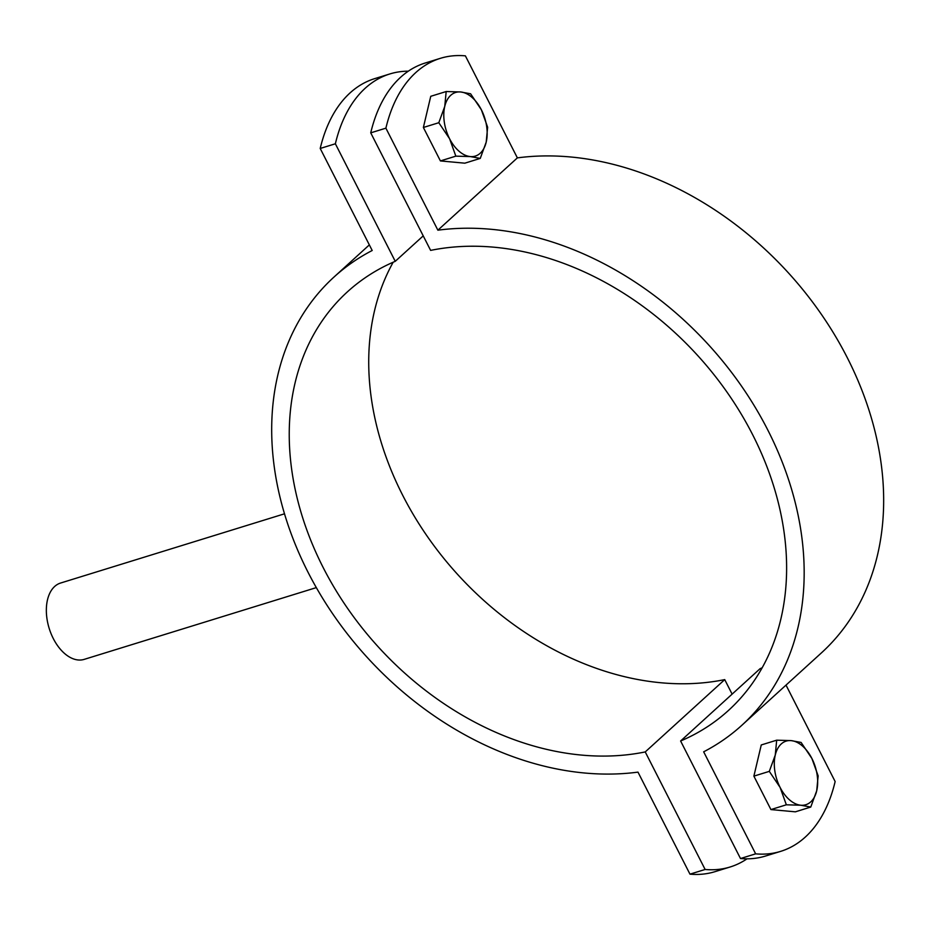 <?xml version="1.0" encoding="UTF-8"?>
<svg xmlns="http://www.w3.org/2000/svg" width="930" height="930" viewBox="0 0 930 930"><rect width="100%" height="100%" fill="white"/><g stroke="black" fill="none" stroke-linecap="round" stroke-linejoin="round"><path stroke-width="1.4" d="M780.677 851.357L765.518 856.042A166.493 101.172 -107.2 0 1 740.489 858.53L755.648 853.845A166.493 101.172 72.8 0 0 780.677 851.357A166.493 101.172 72.8 0 0 835.14 781.537L786.013 685.108M741.838 725.295L821.33 652.976A303.006 231.442 -132.3 0 0 832.734 331.754A303.006 231.442 -132.3 0 0 517.371 157.879L465.384 55.847A166.493 101.172 72.8 0 0 440.355 58.334A166.493 101.172 72.8 0 0 385.892 128.166L437.879 230.187A303.006 231.442 47.7 0 1 753.242 404.073A303.006 231.442 47.7 0 1 741.838 725.295A303.006 231.442 47.7 0 1 703.661 751.812L755.648 853.845M385.892 128.166L370.733 132.851A166.493 101.172 -107.2 0 1 425.196 63.019L440.355 58.334M740.489 858.53L680.609 741.001A283.034 216.179 -132.3 0 0 728.399 710.508A283.034 216.179 -132.3 0 0 734.502 403.26A283.034 216.179 -132.3 0 0 430.625 250.391L370.733 132.851M762.158 667.787A283.034 216.179 47.7 0 1 760.089 668.682L680.609 741.001M437.879 230.187L517.371 157.879M284.499 513.813L60.578 583.04A39.955 24.285 72.8 0 0 54.672 586.458A39.955 24.285 72.8 0 0 51.034 633.597A39.955 24.285 72.8 0 0 84.177 659.382L316.316 587.621M408.34 71.168A166.493 101.172 72.8 0 0 389.821 73.958A166.493 101.172 72.8 0 0 335.37 143.778L395.25 261.318L423.231 235.871M395.25 261.318A283.034 216.179 -132.3 0 0 347.46 291.799A283.034 216.179 -132.3 0 0 341.356 599.06A283.034 216.179 -132.3 0 0 645.234 751.928L724.726 679.609A283.034 216.179 47.7 0 1 441.471 555.454A283.034 216.179 47.7 0 1 393.181 262.214M335.37 143.778L320.211 148.463A166.493 101.172 -107.2 0 1 374.662 78.643L389.821 73.958M689.967 874.154L705.126 869.469A166.493 101.172 72.8 0 0 730.155 866.981L714.996 871.666A166.493 101.172 -107.2 0 1 689.967 874.154L637.98 772.121A303.006 231.442 47.7 0 1 322.617 598.246A303.006 231.442 47.7 0 1 334.021 277.024A303.006 231.442 47.7 0 1 372.198 250.496L320.211 148.463M645.234 751.928L705.126 869.469M730.155 866.981A166.493 101.172 72.8 0 0 747.011 858.832M732.119 694.129L724.726 679.609M470.301 156.577L455.84 156.147L449.585 138.733A33.294 20.239 72.8 0 0 470.301 156.577A33.294 20.239 72.8 0 0 486.204 142.116L480.264 158.402L470.301 156.577M438.809 122.714L444.749 106.427A33.294 20.239 72.8 0 0 449.585 138.733L438.809 122.714L423.371 127.48L430.753 96.302L446.179 91.535L460.652 91.965A33.294 20.239 72.8 0 0 444.749 106.427L446.179 91.535M481.38 109.81L487.634 127.224L486.204 142.116A33.294 20.239 72.8 0 0 481.38 109.81A33.294 20.239 72.8 0 0 460.652 91.965L470.603 93.791L481.38 109.81M455.84 156.147L440.413 160.925L464.826 163.18L480.264 158.402M440.413 160.925L423.371 127.48M800.811 805.229L786.35 804.799L780.084 787.385A33.294 20.239 72.8 0 0 800.811 805.229A33.294 20.239 72.8 0 0 816.714 790.767L810.762 807.054L800.811 805.229M769.308 771.365L775.26 755.079A33.294 20.239 72.8 0 0 780.084 787.385L769.308 771.365L753.881 776.132L761.263 744.953L776.69 740.187L791.151 740.617A33.294 20.239 72.8 0 0 775.26 755.079L776.69 740.187M811.878 758.462L818.144 775.876L816.714 790.767A33.294 20.239 72.8 0 0 811.878 758.462A33.294 20.239 72.8 0 0 791.151 740.617L801.102 742.442L811.878 758.462M786.35 804.799L770.923 809.577L795.336 811.832L810.762 807.054M770.923 809.577L753.881 776.132M369.338 244.892L334.021 277.024"/></g></svg>
